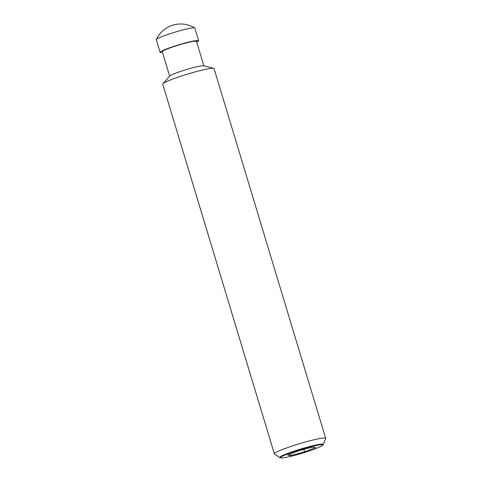 <?xml version="1.0" encoding="UTF-8"?>
<svg xmlns="http://www.w3.org/2000/svg" width="482" height="482" viewBox="0 0 482 482"><rect width="100%" height="100%" fill="white"/><g stroke="black" fill="none" stroke-linecap="round" stroke-linejoin="round"><path stroke-width="0.72" d="M162.512 52.508A20.111 1.826 -16.8 0 1 160.132 52.357L156.313 39.705A20.111 1.826 -16.8 0 1 156.337 39.548A20.111 1.826 -16.8 0 1 162.789 36.295A20.111 1.826 -16.8 0 1 182.509 30.041A20.111 1.826 -16.8 0 1 194.716 27.962A20.111 1.826 -16.8 0 1 194.818 28.083L198.638 40.729A20.111 1.826 -16.8 0 1 196.74 42.175M160.132 52.357A20.111 1.826 -16.8 0 1 166.609 48.941A20.111 1.826 -16.8 0 1 187.046 42.506A20.111 1.826 -16.8 0 1 198.638 40.729M280.916 457.9L280.138 457.725A22.672 2.055 -16.8 0 1 279.879 457.623L274.469 453.99A26.817 2.428 -16.8 0 1 274.342 453.839L162.723 84.121A26.817 2.428 -16.8 0 1 162.898 83.693L169.815 76.011A17.876 1.621 -16.8 0 1 175.448 73.264A17.876 1.621 -16.8 0 1 192.432 67.848A17.876 1.621 -16.8 0 1 203.663 65.787L213.677 68.36A26.817 2.428 -16.8 0 1 214.062 68.619L325.687 438.337A26.817 2.428 -16.8 0 1 325.669 438.53L323.169 444.555A22.672 2.055 -16.8 0 1 323.012 444.784L322.464 445.356A21.979 1.994 163.2 0 0 311.468 446.537A21.979 1.994 163.2 0 0 287.634 453.948A21.979 1.994 163.2 0 0 280.916 457.9A21.979 1.994 163.2 0 0 294.779 455.333A21.979 1.994 163.2 0 0 315.559 448.706A21.979 1.994 163.2 0 0 322.464 445.356M169.658 76.18L162.271 51.713A17.876 1.621 -16.8 0 1 168.025 48.676A17.876 1.621 -16.8 0 1 186.197 42.952A17.876 1.621 -16.8 0 1 196.499 41.374L203.886 65.847M162.898 83.693A26.817 2.428 -16.8 0 1 171.351 79.572A26.817 2.428 -16.8 0 1 196.825 71.45A26.817 2.428 -16.8 0 1 213.677 68.36M274.342 453.839A26.817 2.428 -16.8 0 1 282.976 449.284A26.817 2.428 -16.8 0 1 310.227 440.705A26.817 2.428 -16.8 0 1 325.687 438.337M279.879 457.623A22.672 2.055 -16.8 0 1 287.073 453.646A22.672 2.055 -16.8 0 1 310.848 446.205A22.672 2.055 -16.8 0 1 323.169 444.555M304.57 451.875L290.507 455.617L287.531 455.074L298.623 450.778L312.691 447.037L315.662 447.579L304.57 451.875L303.823 449.399M290.507 455.617L290.043 454.098M194.716 27.962A26.817 26.817 0 0 0 156.337 39.548"/></g></svg>
